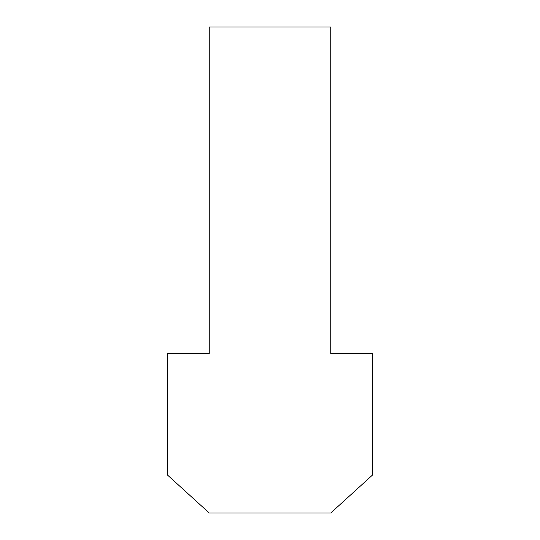 <?xml version="1.0" encoding="UTF-8"?>
<svg xmlns="http://www.w3.org/2000/svg" width="540" height="540" viewBox="0 0 540 540"><rect width="100%" height="100%" fill="white"/><g stroke="black" fill="none" stroke-linecap="round" stroke-linejoin="round"><path stroke-width="0.81" d="M167.481 475.031L167.481 353.531L209.25 353.531L209.25 27L330.75 27L330.75 353.531L372.512 353.531L372.512 475.031L330.75 513L209.25 513L167.481 475.031"/></g></svg>
